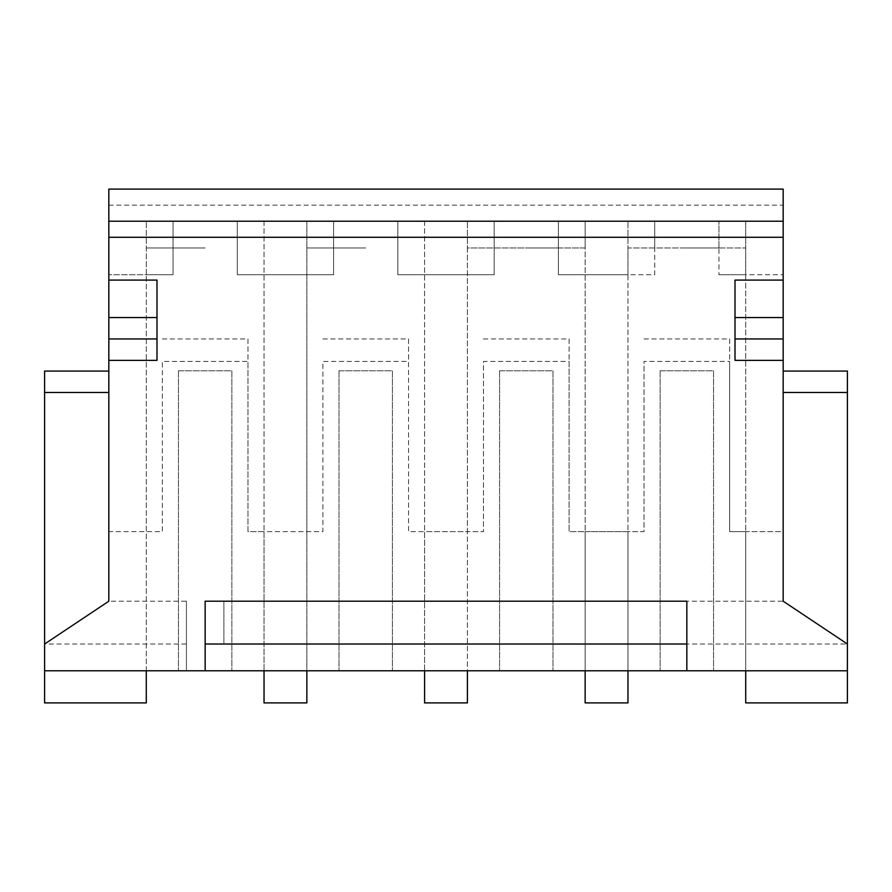 <?xml version="1.0" encoding="UTF-8"?>
<svg xmlns="http://www.w3.org/2000/svg" width="892" height="892" viewBox="0 0 892 892"><rect width="100%" height="100%" fill="white"/><g stroke="black" fill="none" stroke-linecap="round" stroke-linejoin="round"><path stroke-width="0.67" stroke-dasharray="4.46 3.34" d="M44.6 670.784L847.4 670.784L44.6 670.784L146.288 670.784L146.288 702.896L44.6 702.896L44.6 644.024L186.428 644.024L186.428 670.784L186.428 601.208L108.824 601.208L108.824 392.48L108.824 601.208L44.6 644.024L108.824 601.208L108.824 531.632L162.344 531.632L162.344 361.45L247.976 361.45L247.976 531.632L322.904 531.632L322.904 361.45L408.536 361.45L408.536 531.632L483.464 531.632L483.464 361.45L569.096 361.45L569.096 531.632L644.024 531.632L644.024 361.45L729.656 361.45L729.656 531.632L783.176 531.632L783.176 189.104L108.824 189.104L108.824 531.632L162.344 531.632L162.344 361.45M223.892 644.024L223.892 601.208L223.892 644.024L847.4 644.024L847.4 702.896L745.712 702.896L745.712 670.784L847.4 670.784M186.428 644.024L186.428 601.208M223.892 601.208L783.176 601.208L783.176 531.632L745.712 531.632L745.712 670.784L627.968 670.784L627.968 702.896L585.152 702.896L585.152 670.784L627.968 670.784L627.968 531.632L644.024 531.632L644.024 361.45M783.176 371.072L783.176 392.48L783.176 371.072L847.4 371.072L847.4 644.024L783.176 601.208L783.176 392.48L783.176 601.208L847.4 644.024L783.176 601.208M156.992 280.088L156.992 360.368M205.16 601.208L205.16 670.784M686.84 670.784L686.84 601.208M735.008 360.368L735.008 280.088M644.024 338.96L729.656 338.96L729.656 531.632L745.712 531.632L745.712 274.736L718.952 274.736L783.176 274.736L745.712 274.736L745.712 221.216L745.712 247.976L627.968 247.976L627.968 670.784M745.712 670.784L745.712 247.976L627.968 247.976L627.968 221.216L627.968 274.736L558.392 274.736L558.392 221.216L494.168 221.216L494.168 274.736L397.832 274.736L397.832 221.216L333.608 221.216L333.608 274.736L237.272 274.736L237.272 221.216L173.048 221.216L173.048 274.736L108.824 274.736L146.288 274.736L146.288 221.216L146.288 670.784L306.848 670.784L306.848 702.896L264.032 702.896L264.032 531.632L322.904 531.632L322.904 361.45M686.84 247.976L718.952 247.976L686.84 247.976M729.656 338.96L729.656 361.45M660.147 370.804L660.147 670.784L660.147 370.804L713.533 370.804L713.533 670.784L713.533 370.804L660.147 370.804M745.712 221.216L654.728 221.216L654.728 274.736L627.968 274.736L627.968 531.632L585.152 531.632L585.152 670.784L467.408 670.784L467.408 702.896L424.592 702.896L424.592 670.784L467.408 670.784L467.408 531.632L483.464 531.632L483.464 361.45M718.952 247.976L718.952 221.216L718.952 274.736L718.952 221.216L627.968 221.216M108.824 205.16L783.176 205.16M654.728 247.976L654.728 221.216L686.84 221.216L654.728 221.216L654.728 274.736L558.392 274.736L558.392 221.216L494.168 221.216L494.168 274.736L397.832 274.736L397.832 221.216L333.608 221.216L333.608 274.736L237.272 274.736L237.272 221.216L173.048 221.216L173.048 274.736L146.288 274.736L146.288 670.784M483.464 338.96L569.096 338.96L569.096 531.632L585.152 531.632L585.152 221.216L585.152 247.976L467.408 247.976L467.408 670.784M585.152 670.784L585.152 247.976L467.408 247.976L467.408 221.216L467.408 531.632L424.592 531.632L424.592 670.784L306.848 670.784L306.848 221.216L306.848 670.784M526.28 247.976L558.392 247.976L526.28 247.976M569.096 338.96L569.096 361.45M499.587 370.804L499.587 670.784L499.587 370.804L552.973 370.804L552.973 670.784L552.973 370.804L499.587 370.804M585.152 221.216L558.392 221.216L558.392 247.976M494.168 247.976L494.168 221.216L526.28 221.216L467.408 221.216M365.72 247.976L306.848 247.976L365.72 247.976M322.904 338.96L408.536 338.96L408.536 361.45M408.536 338.96L408.536 531.632L424.592 531.632L424.592 221.216L397.832 221.216L397.832 247.976M339.027 370.804L339.027 670.784L339.027 370.804L392.413 370.804L392.413 670.784L392.413 370.804L339.027 370.804M333.608 247.976L333.608 221.216L365.72 221.216L306.848 221.216M205.16 247.976L146.288 247.976L205.16 247.976M162.344 338.96L247.976 338.96L247.976 361.45M247.976 338.96L247.976 531.632L264.032 531.632L264.032 221.216L237.272 221.216L237.272 247.976M108.824 371.072L108.824 392.48L108.824 371.072L44.6 371.072L44.6 644.024L108.824 601.208M178.467 370.804L178.467 670.784L178.467 370.804L231.853 370.804L231.853 670.784L231.853 370.804L178.467 370.804M173.048 247.976L173.048 221.216L205.16 221.216L146.288 221.216M783.176 392.48L847.4 392.48M108.824 392.48L44.6 392.48M264.032 221.216L264.032 670.784M108.824 221.216L783.176 221.216M424.592 221.216L424.592 670.784"/><path stroke-width="1.34" d="M108.824 280.088L156.992 280.088L156.992 360.368L108.824 360.368L108.824 237.272L783.176 237.272L783.176 601.208L847.4 644.024L847.4 371.072L783.176 371.072M205.16 644.024L205.16 601.208L686.84 601.208L686.84 644.024L205.16 644.024L205.16 670.784L44.6 670.784L44.6 644.024L108.824 601.208L108.824 360.368M847.4 644.024L847.4 670.784L686.84 670.784L686.84 644.024M783.176 360.368L735.008 360.368L735.008 280.088L783.176 280.088M108.824 237.272L108.824 189.104L783.176 189.104L783.176 237.272M585.152 670.784L585.152 702.896L627.968 702.896L627.968 670.784M424.592 670.784L424.592 702.896L467.408 702.896L467.408 670.784M264.032 670.784L264.032 702.896L306.848 702.896L306.848 670.784M44.6 670.784L44.6 702.896L146.288 702.896L146.288 670.784M745.712 670.784L745.712 702.896L847.4 702.896L847.4 670.784M108.824 371.072L44.6 371.072L44.6 644.024M205.16 670.784L686.84 670.784M783.176 392.48L847.4 392.48M735.008 338.96L783.176 338.96M783.176 317.552L735.008 317.552M108.824 392.48L44.6 392.48M108.824 338.96L156.992 338.96M156.992 317.552L108.824 317.552M108.824 221.216L783.176 221.216"/></g></svg>
